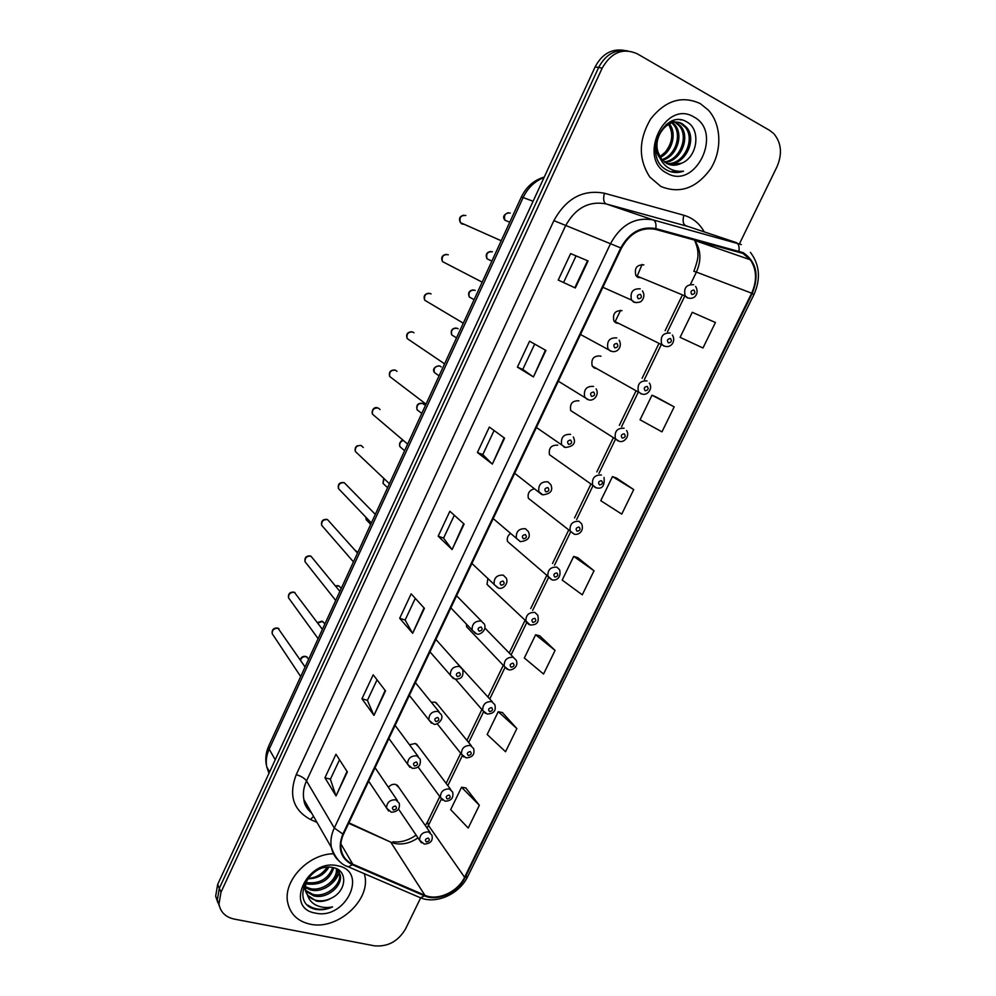 <?xml version="1.0" encoding="UTF-8"?>
<svg xmlns="http://www.w3.org/2000/svg" width="996" height="996" viewBox="0 0 996 996"><rect width="100%" height="100%" fill="white"/><g stroke="black" fill="none" stroke-linecap="round" stroke-linejoin="round"><path stroke-width="1.49" d="M621.99 310.677C615.08 310.341 612.403 313.802 613.947 321.061L616.101 322.99L618.84 323.414M600.949 356.294L600.351 355.983C593.604 355.647 590.889 358.996 592.209 366.055L594.525 368.159L596.791 368.582M578.937 400.815C572.339 400.492 569.6 403.754 570.72 410.601L574.966 413.253M557.735 445.187C551.286 444.876 548.522 448.051 549.456 454.699L553.365 457.45M534.242 488.799C529.25 490.318 527.32 493.506 528.415 498.361L531.989 501.162M510.313 533.582C507.549 535.898 506.653 538.562 507.611 541.587L510.836 544.401M487.841 578.688L487.019 584.403L489.92 587.192M466.402 624.206L466.638 626.795L504.225 666.336C503.939 660.149 506.914 657.111 513.152 657.236L516.189 660.149C519.053 666.635 512.218 670.818 508.545 669.735L504.225 666.336L507.151 669.237M492.348 701.844L454.413 660.248M471.432 745.892L435.987 702.541L438.078 705.106L435.003 702.13L431.343 702.292M450.715 789.467L416.552 744.037L418.395 746.502L415.257 743.477L409.518 744.796M430.185 832.594L397.267 785.122L398.898 787.475L395.698 784.412C392.91 783.902 390.482 784.885 388.415 787.338M643.852 264.911C636.768 264.562 634.128 268.136 635.921 275.606L637.901 277.349L641.088 277.747M638.312 277.523L638.897 276.838M700.25 103.584C681.961 95.267 665.428 100.397 650.662 118.972C638.511 139.789 638.237 159.161 649.853 177.076L660.858 186.451C679.932 194.158 696.553 188.244 710.708 168.698C722.299 150.284 721.428 124.288 708.305 110.07L700.25 103.584C681.961 95.267 665.428 100.397 650.662 118.972C638.511 139.789 638.237 159.161 649.853 177.076L660.858 186.451C679.932 194.158 696.553 188.244 710.708 168.698C722.299 150.284 721.428 124.288 708.305 110.07L700.25 103.584M333.473 853.759C308.324 853.958 282.964 880.875 287.67 902.413C290.209 914.116 297.704 921.375 310.179 924.176C337.544 930.613 371.545 899.612 364.586 874.762L364.312 873.691L364.586 874.762C371.545 899.612 337.544 930.613 310.179 924.176C297.704 921.375 290.209 914.116 287.67 902.413C282.964 880.875 308.324 853.958 333.473 853.759M742.904 253.395L750.324 259.782C756.773 269.592 757.209 280.735 751.656 293.198L464.572 877.264C457.774 891.943 437.593 901.181 424.881 895.255L352.746 864.142C346.484 861.316 342.636 856.572 341.192 849.937C340.246 844.832 341.018 839.578 343.533 834.187L621.392 248.241C629.796 233.114 641.2 226.827 655.58 229.379L742.904 253.395M743.253 252.685L655.816 228.594C641.075 225.968 629.385 232.417 620.769 247.929L342.885 834.038C337.358 848.194 340.52 858.44 352.347 864.752L424.483 895.84C437.518 901.903 458.197 892.428 465.169 877.389L752.217 293.484C759.438 275.394 756.45 261.799 743.253 252.685M624.019 50.36C611.656 48.443 602.032 53.958 595.135 66.894L217.651 884.473L219.319 888.332L217.315 900.085L219.494 906.497L217.315 900.085L219.319 888.332L598.646 67.491L219.319 888.332L221 892.217L218.983 904.007C220.402 912.087 225.47 917.104 234.16 919.071L374.459 945.827C387.78 946.997 398.126 941.382 405.509 928.982L420.661 897.882M627.654 50.896C615.254 48.966 605.58 54.494 598.646 67.491C605.58 54.494 615.254 48.966 627.654 50.896M479.337 805.291L461.559 787.238L450.678 809.624L468.22 828.037L479.337 805.291L465.792 787.936M516.862 728.574L498.249 711.704L487.169 734.5L505.532 751.731L516.862 728.574L502.432 712.588M555.083 650.413L535.624 634.763L524.332 657.995L543.542 674.018L555.083 650.413L539.757 635.846M684.028 339.188L702.977 347.978L715.439 322.505L692.27 312.308L680.106 337.345L684.215 339.275M674.18 406.854L651.994 395.213L640.055 419.789L661.967 431.853L674.18 406.854L655.966 396.906M633.717 489.596L612.478 476.574L600.762 500.677L621.741 514.11L633.717 489.596L616.499 478.055M594.027 570.77L573.696 556.403L562.192 580.07L582.274 594.824L594.027 570.77L577.767 557.685M739.493 243.709L776.992 166.755C782.483 153.845 781.412 142.802 773.768 133.613L769.597 130.364L637.141 53.734C622.886 47.584 611.245 52.377 602.194 68.102L221 892.217M373.986 715.389L361.959 698.806L373.201 674.815L385.514 690.925L373.986 715.389L385.141 690.452M336.05 795.916L324.933 777.801L335.963 754.258L347.355 771.925L336.05 795.916L347.019 771.402M492.373 464.099L477.408 452.508L489.335 427.072L504.599 438.14L492.373 464.099L504.138 437.804M533.433 376.936L517.422 367.138L529.573 341.192L545.92 350.443L533.433 376.936L545.422 350.169M575.339 287.981L558.233 280.063L570.633 253.594L588.076 260.94L575.339 287.981M412.668 633.282L399.695 618.292L411.161 593.828L424.421 608.332L412.668 633.282L424.022 607.896M452.122 549.531L438.178 536.197L449.868 511.259L464.111 524.083L452.122 549.531L463.688 523.697M438.178 536.197L443.594 538.101M454.313 515.268L443.569 538.139L451.723 549.095M399.695 618.292L405.135 620.01M415.307 598.359L405.123 620.047L412.307 632.784M570.633 253.594L588.076 260.94M517.422 367.138L522.775 369.429L532.96 376.625M477.408 452.508L482.799 454.599L491.937 463.725M324.933 777.801L330.423 779.171M339.524 759.774L330.386 779.233L335.752 795.306M361.959 698.806L367.424 700.337M377.048 679.845L367.4 700.4L373.662 714.829M573.696 556.403L577.966 557.735M612.478 476.574L616.686 478.117M651.994 395.213L656.152 396.993M702.977 347.978L680.106 337.345M535.624 634.763L539.944 635.896M498.249 711.704L502.631 712.626M461.559 787.238L465.991 787.973M482.786 454.624L494.091 430.521M522.763 369.441L534.678 344.081M563.574 282.528L575.949 256.159M217.651 884.473L215.659 896.188L217.825 902.575M670.918 121.5L672.001 122.184M671.814 121.114L675.114 121.985M675.811 122.296L680.679 126.119C690.826 137.386 680.741 161.726 664.842 162.336M671.889 121.089L674.342 121.973M675.039 122.321L679.21 125.782C689.132 136.801 679.72 160.53 664.232 161.862M681.625 163.22C697.673 156.907 700.848 129.978 687.601 122.396C664.78 106.933 641.723 155.513 665.789 169.507L666.959 170.191C672.188 172.893 677.728 173.217 683.58 171.188C677.342 171.922 671.74 170.428 666.772 166.743C662.601 163.481 659.862 159.036 658.555 153.396L661.792 159.41L666.598 163.444C671.404 165.884 676.421 165.809 681.625 163.22L669.486 164.626M658.555 153.396C651.384 136.601 669.723 115.424 682.708 124.114L686.593 127.426C697.698 139.764 684.638 166.432 667.42 163.854M660.398 158.787C657.074 154.492 655.505 149.574 655.667 144.034M666.187 124.463C671.491 121.412 676.508 121.188 681.227 123.79L685.111 127.102C695.967 139.154 683.704 165.261 666.76 163.531M669.337 123.865C677.255 133.165 672.101 151.878 660.348 157.356M659.962 156.683L665.253 152.139C672.599 142.702 673.682 133.427 668.478 124.313M672.661 122.682L674.827 124.811C684.078 135.045 676.57 156.92 662.477 160.207M670.395 121.761L671.204 122.359M671.852 122.894L673.383 124.5C682.397 134.46 675.5 155.675 661.917 159.572M693.888 116.98C665.029 98.928 636.793 158.974 667.121 173.267C695.606 190.224 723.47 132.231 693.888 116.98M683.58 171.188L670.657 171.71M680.156 119.819L680.816 119.894M333.785 867.753C329.838 879.891 321.036 885.32 307.378 884.05L305.984 883.626M332.739 867.528C328.219 878.97 319.517 884 306.619 882.593L306.282 882.506M336.934 869.147L336.947 869.222C339.723 880.066 323.426 893.773 310.453 889.889L305.498 887.697M304.751 887.162L303.618 886.191M337.52 869.234L340.234 875.011L336.299 868.624C338.154 879.431 322.231 892.142 309.681 888.42L305.523 886.739M304.714 886.228L303.83 885.581M340.234 875.011C343.01 885.892 326.613 899.687 313.566 895.802L305.909 891.283M339.412 873.554C342.188 884.423 325.817 898.205 312.794 894.321L305.735 890.424M305.448 890.138L303.319 887.199M331.506 898.068C346.969 890.735 347.791 870.404 333.623 867.715C309.084 861.216 289.425 902.613 314.512 909.062L315.732 909.348C321.222 910.356 326.837 909.547 332.577 906.895C326.613 908.091 321.098 907.505 316.056 905.152C311.823 903.036 308.959 899.699 307.478 895.13L316.367 901.119C321.422 902.027 326.464 901.019 331.506 898.068C326.202 900.733 321.011 901.48 315.931 900.297C310.092 898.666 306.457 895.018 305.037 889.341L305.087 882.655M307.478 895.13L305.809 890.835C304.938 886.515 305.872 882.02 308.623 877.352M328.842 867.205C324.248 874.862 317.226 878.733 307.789 878.808M308.038 878.36C314.649 878.049 320.289 875.297 324.933 870.093L327.149 867.292M337.918 865.823C307.403 857.93 283.748 908.215 315.446 913.095C345.537 920.316 368.993 871.488 337.918 865.823M332.577 906.895C322.953 910.568 314.699 909.971 307.801 905.115M339.375 872.384C336.785 879.319 331.917 884.61 324.783 888.27M424.881 895.255L390.756 842.143L394.578 843.413C402.509 844.994 410.315 843.139 417.984 837.86M348.687 823.306L390.756 842.143L348.924 822.821M751.656 293.198L696.403 272.082C701.558 260.305 700.985 249.772 694.685 240.459L694.137 239.762M342.885 834.038L334.295 828.012L610.648 243.398C621.13 224.536 635.336 216.717 653.276 219.954L741.335 244.58M688.41 226.59L606.029 203.881C588.823 200.744 575.315 208.077 565.504 225.918L306.507 780.914C303.606 787.263 302.734 793.463 303.867 799.539C304.975 804.905 307.527 809.362 311.536 812.898M738.97 251.017C739.493 246.473 738.546 243.647 736.144 242.538L685.709 225.694C683.069 224.212 682.447 220.726 683.854 215.248C692.718 217.863 699.503 223.403 704.222 231.869M316.977 822.372L310.491 819.509C293.222 810.134 288.466 795.182 296.235 774.664L553.888 220.626L620.769 247.929M340.881 862.511C335.826 858.776 332.652 853.771 331.382 847.472C330.236 841.159 331.207 834.673 334.295 828.012L306.507 780.914C304.49 778.162 301.066 776.083 296.235 774.664M352.347 864.752L348.388 866.856L346.322 865.947M553.888 220.626C566.126 198.378 582.971 189.24 604.423 193.236C603.028 198.876 603.551 202.425 606.029 203.881L653.276 219.954C655.53 221.025 656.376 223.913 655.816 228.594M424.483 895.84L420.486 897.807L418.345 896.886M465.169 877.389L467.834 876.293L753.935 294.617L752.217 293.484M604.423 193.236L683.854 215.248M602.194 68.102L595.135 66.894M313.528 816.359L310.491 819.509M352.746 864.142L340.869 843.886M427.085 828.137L441.303 799.116M464.572 877.264L428.529 825.522L427.521 821.912L439.784 796.563M447.827 785.632L462.293 755.765M468.693 742.53L483.496 711.941M489.771 698.968L504.935 667.656M511.097 654.932L526.66 622.774M532.661 610.361L548.547 577.543M554.535 565.18L570.633 531.926M576.647 519.514L592.906 485.899M598.982 473.349L615.428 439.373M621.579 426.686L638.199 392.337M644.412 379.513L661.22 344.778M667.494 331.817L684.987 295.675M690.527 284.234L696.403 272.082L693.851 271.31C697.138 262.421 698.47 256.557 697.86 253.706C698.109 250.544 697.051 246.137 694.685 240.459L750.324 259.782M427.682 821.563L425.354 825.634M574.829 287.744L587.553 260.728M544.065 177.487C534.802 181.135 527.818 187.821 523.137 197.557L533.097 201.254M268.796 745.855L521.331 197.059L523.137 197.557L269.194 749.154L275.22 759.786M269.592 771.962L266.716 766.758C265.023 759.799 265.658 752.939 268.659 746.166L269.194 749.154C266.505 755.117 265.671 760.981 266.716 766.758L268.97 773.319M510.263 213.032C505.308 212.721 503.54 215.136 504.972 220.253L508.632 221.759M690.054 298.327L687.24 297.841L685.198 296.024C683.418 288.155 686.232 284.383 693.614 284.694M693.951 290.073C690.925 290.409 690.216 291.865 691.822 294.467C694.847 294.144 695.557 292.675 693.951 290.073M636.942 276.726L642.096 264.413M465.867 215.497C460.924 215.124 459.106 217.489 460.401 222.606L461.995 224.013L464.261 224.324M636.718 302.672L633.83 302.199L631.514 300.07C629.908 292.164 632.809 288.429 640.216 288.852M638.299 298.788C641.412 298.451 642.121 296.97 640.44 294.33C637.316 294.667 636.606 296.148 638.299 298.788M492.447 251.789C487.604 251.478 485.811 253.806 487.056 258.798L490.53 260.466M666.361 346.533L663.884 346.073L661.655 344.056C660.136 336.411 662.975 332.751 670.183 333.062M670.47 338.528C667.445 338.889 666.735 340.333 668.366 342.873C671.391 342.512 672.088 341.055 670.47 338.528M614.881 322.181L620.62 310.266M475.217 290.446L474.781 290.209C470.062 289.898 468.232 292.164 469.315 297.02L472.577 298.812M640.777 393.756L638.386 391.565C637.091 384.157 639.967 380.596 647.014 380.895M647.238 386.436C644.213 386.834 643.516 388.266 645.159 390.743C648.184 390.332 648.882 388.901 647.238 386.436M458.123 328.817L457.264 328.294C452.657 327.983 450.815 330.186 451.736 334.905L454.761 336.797M617.931 440.942L615.391 438.564C614.308 431.38 617.209 427.931 624.094 428.218M624.268 433.833C621.243 434.268 620.545 435.675 622.214 438.078C625.239 437.642 625.924 436.223 624.268 433.833M441.128 366.889L439.908 366.055C435.401 365.744 433.534 367.885 434.318 372.479L437.107 374.434M595.322 487.604L592.657 485.077C591.761 478.105 594.687 474.756 601.422 475.017M601.547 480.707C598.509 481.168 597.837 482.574 599.505 484.903C602.543 484.442 603.215 483.035 601.547 480.707M448.275 254.802L448.038 254.69C443.22 254.304 441.365 256.607 442.473 261.587L446.108 263.467M614.793 347.865C617.906 347.492 618.616 346.023 616.91 343.458C613.797 343.832 613.088 345.301 614.793 347.865M610.436 351.09L607.934 348.762C606.576 341.105 609.515 337.495 616.748 337.905M431.081 293.945L430.372 293.534C425.666 293.16 423.786 295.389 424.732 300.219L428.106 302.236M591.562 396.396C594.674 395.985 595.371 394.541 593.641 392.038C590.528 392.449 589.831 393.906 591.562 396.396M587.291 399.446L584.64 396.918C583.519 389.511 586.482 386.012 593.529 386.411M413.987 332.801L412.854 332.042C408.26 331.668 406.368 333.834 407.152 338.528L410.252 340.632M568.579 444.39C571.692 443.942 572.376 442.51 570.633 440.083C567.521 440.531 566.836 441.963 568.579 444.39M564.408 447.266L561.607 444.577C560.698 437.406 563.686 434.007 570.584 434.368M424.246 404.662L422.702 403.48C418.283 403.181 416.403 405.272 417.063 409.742L419.615 411.734M573.933 534.018L570.173 531.105C569.463 524.344 572.401 521.082 579 521.306L581.739 523.908C584.714 533.009 576.335 535.387 574.07 534.055L528.415 498.361M579.074 527.071C576.037 527.569 575.364 528.963 577.058 531.229C580.083 530.719 580.755 529.337 579.074 527.071M403.106 440.518C400.23 441.763 399.172 443.83 399.956 446.694L402.272 448.698M551.435 579.585L547.949 576.647C547.389 570.086 550.34 566.911 556.814 567.11L559.665 569.824C561.806 580.158 553.39 580.68 551.996 579.759L507.611 541.587M556.839 572.937C553.801 573.472 553.141 574.841 554.847 577.058C557.872 576.51 558.544 575.14 556.839 572.937M384.02 478.69L383.012 483.334L383.721 478.404M529.162 624.666L525.963 621.728C525.552 615.354 528.515 612.254 534.864 612.416L537.815 615.242C538.836 621.018 538.388 625.077 530.158 624.99L487.019 584.403M534.84 618.317C531.802 618.877 531.142 620.234 532.872 622.388C535.898 621.815 536.558 620.458 534.84 618.317M396.993 371.334L395.499 370.213C391.005 369.852 389.087 371.956 389.735 376.513L392.561 378.667M547.875 481.815L550.763 484.591C553.315 490.518 550.676 493.916 542.82 494.825L538.848 491.725C538.126 484.766 541.139 481.466 547.875 481.815M545.845 491.862C548.958 491.377 549.643 489.957 547.887 487.592C544.762 488.077 544.09 489.497 545.845 491.862M541.774 494.564L514.683 473.262M380.099 409.568L378.281 408.061C373.886 407.7 371.956 409.742 372.492 414.187L375.031 416.353M525.427 528.727L528.415 531.64C530.781 537.354 528.129 540.691 520.485 541.637L516.351 538.363C515.804 531.627 518.829 528.415 525.427 528.727M520.236 541.575L493.182 518.592M523.361 538.799C526.486 538.288 527.158 536.881 525.378 534.591C522.265 535.101 521.593 536.508 523.361 538.799M363.279 447.465L361.224 445.561C356.917 445.224 354.974 447.216 355.398 451.537L389.424 483.72M503.217 575.128L506.317 578.166C508.931 583.992 502.407 590.043 498.386 587.964L494.116 584.528C493.717 577.991 496.755 574.866 503.217 575.128M497.664 587.74L471.905 563.462M501.125 585.237C504.25 584.677 504.91 583.295 503.129 581.066C500.004 581.614 499.345 583.009 501.125 585.237M366.067 517.434L366.217 519.675L368.084 521.63M513.077 663.199C510.039 663.809 509.392 665.154 511.122 667.233C514.16 666.635 514.808 665.291 513.077 663.199M357.788 552.469L354.688 549.879M485.363 713.335L482.724 710.484C482.562 704.471 485.538 701.508 491.663 701.595L494.775 704.583C496.406 710.609 493.867 713.746 487.156 714.008L482.724 710.484L455.546 679.21M491.551 707.621C488.513 708.256 487.866 709.588 489.609 711.605C492.647 710.97 493.294 709.65 491.551 707.621M341.279 588.35L338.839 585.909L335.664 586.183M463.825 756.96L461.459 754.184C461.397 748.332 464.373 745.431 470.398 745.481L473.598 748.531C475.017 754.482 472.478 757.57 465.991 757.819L461.459 754.184L437.144 723.669M470.237 751.569C467.199 752.229 466.564 753.549 468.332 755.516C471.369 754.856 472.004 753.536 470.237 751.569M324.92 623.907L322.492 621.467L317.699 622.998M442.535 800.124L440.419 797.435C440.444 791.745 443.432 788.907 449.37 788.907L452.62 792.007C453.827 797.908 451.3 800.971 445.038 801.182L440.419 797.435L417.984 766.82M449.159 795.057C446.121 795.754 445.498 797.049 447.266 798.966C450.304 798.269 450.939 796.974 449.159 795.057M308.685 659.165L306.27 656.738C303.481 656.314 301.551 657.472 300.481 660.174M421.482 842.84L419.602 840.25C419.714 834.71 422.702 831.921 428.554 831.884L431.866 835.034C433.235 840.599 430.708 843.612 424.296 844.098L419.602 840.25L398.475 808.989M428.305 838.097C425.267 838.819 424.632 840.101 426.425 841.956C429.463 841.234 430.085 839.952 428.305 838.097M375.318 514.384L344.305 482.749C340.084 482.438 338.13 484.367 338.453 488.563L340.483 490.692M481.255 621.031L484.442 624.168C487.256 630.754 478.715 635.834 476.524 633.78L472.116 630.194C471.855 623.857 474.905 620.807 481.255 621.031M475.353 633.381L450.839 607.884M479.138 631.165C482.251 630.58 482.911 629.198 481.105 627.032C477.993 627.617 477.333 628.999 479.138 631.165M357.514 553.066L327.547 519.613C323.389 519.314 321.434 521.207 321.658 525.29L323.463 527.357M459.53 666.448L462.791 669.661C463.426 676.047 462.293 679.235 454.886 679.098L450.366 675.388C450.229 669.237 453.28 666.262 459.53 666.448M457.376 676.595C460.501 675.973 461.148 674.616 459.33 672.512C456.205 673.134 455.558 674.491 457.376 676.595M453.28 678.513L429.986 651.87M339.873 591.387L310.914 556.166C306.843 555.893 304.876 557.735 305.025 561.719L306.606 563.711M438.028 711.368L441.365 714.642C444.141 720.27 435.601 726.009 433.484 723.943L428.865 720.108C428.84 714.144 431.891 711.231 438.028 711.368M435.862 721.54C438.975 720.892 439.622 719.548 437.792 717.506C434.667 718.153 434.019 719.498 435.862 721.54M431.467 723.158L409.344 695.407M322.405 629.36L294.443 592.396C290.421 592.147 288.454 593.952 288.529 597.837L289.911 599.741M416.764 755.802L420.163 759.139C421.121 765.438 418.494 768.489 412.307 768.314L407.588 764.368C407.663 758.566 410.726 755.715 416.764 755.802M414.56 765.999C417.685 765.326 418.32 763.994 416.477 762.002C413.352 762.687 412.718 764.019 414.56 765.999M409.904 767.318L388.901 738.509M305.1 666.971L278.096 628.327C274.149 628.103 272.169 629.87 272.182 633.655L273.39 635.473M395.711 799.776L399.184 803.162C400.268 808.777 397.641 811.802 391.341 812.226L386.548 808.179C386.709 802.539 389.772 799.738 395.711 799.776M393.495 809.997C396.62 809.287 397.242 807.968 395.387 806.038C392.275 806.748 391.64 808.067 393.495 809.997M388.589 811.005L368.669 781.188M311.661 813.11C306.818 808.877 304.216 804.357 303.867 799.539L331.382 847.472C335.303 858.266 340.981 864.727 348.388 866.856L420.486 897.807C436.485 904.468 459.43 894.01 467.722 876.53M753.96 294.579C760.907 278.83 759.724 264.749 750.411 252.349M218.983 904.007L215.659 896.188M446.146 783.404L460.725 753.262M466.95 740.402L481.89 709.513M487.965 696.939L503.266 665.316M509.217 653.015L524.867 620.67M530.719 608.544L546.605 575.725M552.519 563.475L568.567 530.308M574.555 517.92L590.777 484.392M596.828 471.88L613.225 437.991M619.35 425.329L635.921 391.067M642.109 378.281L658.866 343.645M665.116 330.709L682.061 295.688M392.997 841.769C400.678 842.678 408.385 840.462 416.129 835.109M521.331 197.059C526.274 186.825 533.918 180.151 544.277 177.039M509.753 222.22L504.972 220.253C502.457 217.203 503.553 214.675 508.246 212.683M635.921 275.606L685.198 296.024L688.024 297.953C695.631 300.132 699.354 292.089 695.594 286.45M637.701 277.237L638.274 276.577M642.47 290.907C644.4 294.081 644.325 297.157 642.233 300.12C641.2 302.062 638.673 302.796 634.626 302.298L631.514 300.07L602.866 287.284M463.8 215.148C459.666 216.194 458.534 218.684 460.401 222.606L501.225 240.758M491.862 261.101L487.056 258.798C485.251 254.827 486.446 252.386 490.642 251.453M613.947 321.061L664.743 346.21C671.329 348.451 676.184 340.657 672.35 335.017M474.121 299.659L469.315 297.02C467.722 292.949 469.029 290.571 473.225 289.886M592.209 366.055L641.71 393.93C647.375 396.259 653.289 388.465 649.342 383.037M456.529 337.893L451.736 334.905C450.404 330.722 451.81 328.419 455.956 327.995M570.72 410.601L618.927 441.141C623.396 443.519 630.456 436.472 626.584 430.521M439.074 375.816L434.318 372.479C432.513 369.304 434.019 367.076 438.85 365.793M549.456 454.699L596.38 487.853C602.256 489.31 604.809 485.849 604.049 477.47M619.188 340.171C622.662 346.683 617.42 353.431 611.295 351.227L580.494 334.482M446.22 254.341C442.025 255.188 440.78 257.603 442.473 261.587L482.176 282.154M596.131 388.863C599.878 395.126 592.981 402.035 588.225 399.62L558.333 381.207M428.803 293.21C424.595 293.857 423.238 296.198 424.732 300.219L463.289 323.19M573.323 436.995C576.211 443.021 573.559 446.519 565.404 447.478L536.396 427.471M411.56 331.743C407.302 332.178 405.833 334.444 407.152 338.528L444.577 363.851M673.383 124.5L674.827 124.811M679.21 125.782L680.679 126.119M685.111 127.102L686.593 127.426M305.037 889.341L305.809 890.835M421.769 413.427L417.063 409.742C416.079 405.285 417.698 403.119 421.893 403.268M404.613 450.715L399.956 446.694C398.288 443.12 402.01 439.672 402.894 440.332M383.012 483.334L387.593 487.704M394.478 369.952C390.183 370.163 388.614 372.355 389.735 376.513L426.027 404.164M377.546 407.85C374.147 406.38 371.147 410.576 372.492 414.187L407.65 444.116M355.398 451.537C354.713 449.096 355.248 447.216 356.979 445.897L360.664 445.386M370.711 524.382L366.217 519.675L365.843 517.198M484.965 628.14L513.45 657.348M335.391 585.847L338.179 585.623M317.413 622.625L321.808 621.168M322.38 621.342L323.152 621.753M300.282 659.887C301.053 657.186 302.821 656.028 305.573 656.401M306.121 656.563L307.154 657.123M456.591 595.757L481.442 621.093M343.72 482.55C339.424 482.276 337.669 484.28 338.453 488.563L371.359 522.975M435.887 639.432L460.14 666.673M326.937 519.389C322.754 519.14 320.998 521.107 321.658 525.29L353.456 561.881M415.394 682.646L439.037 711.767M310.291 555.905C306.183 555.718 304.427 557.66 305.025 561.719L335.714 600.439M295.053 592.657L294.343 592.296M395.113 725.399L418.121 756.387M293.795 592.122C289.774 591.948 288.031 593.853 288.529 597.837L318.122 638.673M278.942 628.7L277.971 628.177M375.056 767.717L397.392 800.535M277.436 628.015C273.514 627.878 271.771 629.758 272.182 633.655L300.692 676.558"/></g></svg>
